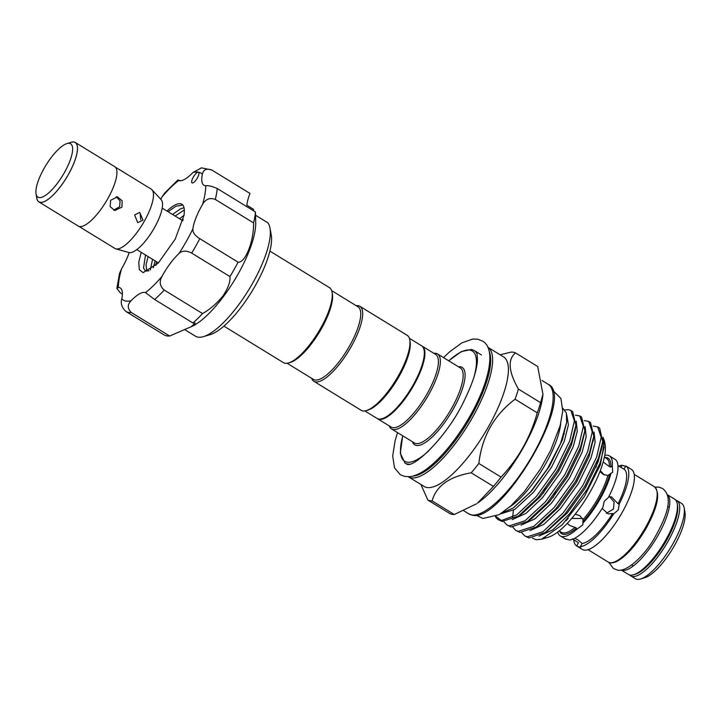 <?xml version="1.0" encoding="UTF-8"?>
<svg xmlns="http://www.w3.org/2000/svg" width="721" height="721" viewBox="0 0 721 721"><rect width="100%" height="100%" fill="white"/><g stroke="black" fill="none" stroke-linecap="round" stroke-linejoin="round"><path stroke-width="1.08" d="M621.142 569.95A44.161 13.852 -58.5 0 0 622.34 570.347A44.161 13.852 -58.5 0 0 656.705 537.677A44.161 13.852 -58.5 0 0 667.304 494.687M621.114 569.96L628.451 574.457A44.161 13.852 -58.5 0 0 629.992 575.043A44.161 13.852 -58.5 0 0 664.681 541.822A44.161 13.852 -58.5 0 0 674.631 499.166L667.295 494.66M38.988 197.554A31.3 9.815 -58.5 0 0 64.493 172.427A31.3 9.815 -58.5 0 0 69.531 143.362A31.3 9.815 -58.5 0 0 66.945 143.578A31.3 9.815 -58.5 0 0 45.892 165.325A31.3 9.815 -58.5 0 0 36.05 193.94A31.3 9.815 -58.5 0 0 38.988 197.554M66.945 143.578L71.163 142.325A34.779 10.905 121.5 0 1 74.038 142.073A34.779 10.905 121.5 0 1 68.441 174.365A34.779 10.905 121.5 0 1 40.106 202.295A34.779 10.905 121.5 0 1 36.843 198.284L36.05 193.94M36.663 197.32A34.842 10.932 -58.5 0 0 38.853 201.889L78.265 226.061A34.842 10.932 -58.5 0 0 79.481 226.52A34.842 10.932 -58.5 0 0 106.852 200.312A34.842 10.932 -58.5 0 0 114.702 166.65L75.29 142.479A34.842 10.932 -58.5 0 0 74.074 142.019A34.842 10.932 -58.5 0 0 70.225 142.605M38.853 201.889A34.842 10.932 -58.5 0 0 40.079 202.358A34.842 10.932 -58.5 0 0 67.45 176.14A34.842 10.932 -58.5 0 0 75.29 142.479M115.252 167.074L151.257 189.154A34.779 10.905 121.5 0 1 152.005 189.776L161.234 199.798A31.048 9.743 121.5 0 1 152.87 230.414A31.048 9.743 121.5 0 1 129.185 252.584A31.048 9.743 121.5 0 1 128.897 252.521L115.784 248.835A34.779 10.905 121.5 0 1 114.891 248.448L78.886 226.358M152.005 189.776A34.779 10.905 121.5 0 1 142.632 224.069A34.779 10.905 121.5 0 1 116.108 248.907A34.779 10.905 121.5 0 1 115.784 248.835M110.664 200.267L110.124 206.612L114.774 210.514L121.921 207.17L122.164 200.771L117.406 196.851L110.664 200.267M134.593 214.939L137.711 222.636L143.037 220.121L139.685 212.389L134.593 214.939M113.639 210.181L119.632 206.729L120.083 200.925L116.216 196.743M148.111 256.586L146.03 264.805L146.724 271.177M148.905 270.853L145.218 270.717L143.515 268.005L145.525 254.991M155.15 260.894L153.276 267.761M150.31 269.978L152.555 259.308M182.764 205.016L175.879 206.251L168.092 211.722M167.02 211.064A37.907 11.887 121.5 0 1 181.881 204.268A37.907 11.887 121.5 0 1 184.324 211.055L184.107 215.137M184.315 209.946L175.122 216.039M172.535 214.443L180.322 208.982L184.026 207.675M183.269 219.4L182.161 220.356M179.574 218.76L184.098 215.228M194.598 175.131A6.264 1.965 -58.5 0 0 192.047 182.909A6.264 1.965 -58.5 0 0 196.04 180.007A6.264 1.965 -58.5 0 0 198.59 172.238A6.264 1.965 -58.5 0 0 198.374 172.148A6.264 1.965 -58.5 0 0 194.598 175.131M160.747 199.266A34.076 10.689 -58.5 0 0 162.171 196.707L164.577 193.147L177.88 180.007L178.583 180.538A34.076 10.689 -58.5 0 0 193.048 172.445L201.456 167.858L211.713 169.958C206.485 168.191 203.367 169.615 202.358 174.239A34.076 10.689 -58.5 0 0 203.917 185.234A34.076 10.689 -58.5 0 0 205.764 185.757C208.018 185.306 211.83 186.225 217.21 188.505A82.762 25.965 121.5 0 1 215.318 199.438C209.883 197.41 205.629 199.086 202.529 204.458A34.076 10.689 -58.5 0 0 192.886 228.845C192.507 232.288 194.805 235.569 199.798 238.696A82.762 25.965 121.5 0 1 191.678 253.098C186.496 250.331 182.269 250.457 178.997 253.495A34.076 10.689 -58.5 0 0 161.955 276.458C159.062 281.722 159.819 286.264 164.244 290.067A82.762 25.965 121.5 0 1 154.654 299.521L145.552 292.627A34.076 10.689 -58.5 0 0 131.087 300.72C127.275 304.65 127.365 308.597 131.366 312.544A82.762 25.965 121.5 0 1 125.932 311.499C121.804 307.525 120.416 303.334 121.777 298.927A34.076 10.689 -58.5 0 0 120.209 287.931A34.076 10.689 -58.5 0 0 118.361 287.409L116.874 288.517L120.434 292.942L122.399 294.15M215.318 199.438L253.594 222.915A82.762 25.965 121.5 0 0 255.486 211.983L255.721 223.537A67.468 21.161 121.5 0 1 223.88 295.989A67.468 21.161 121.5 0 1 192.886 325.973L169.651 336.022A82.762 25.965 121.5 0 1 164.208 334.977L125.932 311.499M253.594 222.915C253.963 241.066 245.311 263.057 238.083 262.174A82.762 25.965 121.5 0 1 229.963 276.585C230.495 281.668 228.142 288.157 222.897 296.052C216.651 303.631 209.865 309.462 202.529 313.554A82.762 25.965 121.5 0 1 192.94 322.999L195.301 323.071L190.795 327.037M269.996 228.088L271.267 235.019A61.898 19.413 121.5 0 1 242.391 305.569A61.898 19.413 121.5 0 1 210.171 334.625L203.412 336.644A67.468 21.161 -58.5 0 0 238.525 304.974A67.468 21.161 -58.5 0 0 269.996 228.088A67.468 21.161 -58.5 0 0 267.788 222.762L255.676 215.336M184.9 329.731L195.472 336.22A67.468 21.161 -58.5 0 0 203.412 336.644M572.366 538.857L578.458 542.769L576.656 545.959L582.325 549.429A46.946 14.726 -58.5 0 0 622.223 512.361A46.946 14.726 -58.5 0 0 631.416 469.398L625.828 465.964C627.054 466.721 625.819 466.487 622.133 465.252A46.946 14.726 -58.5 0 0 618.852 466.145M576.8 546.04L580.612 547.527L580.36 546.662L582.153 543.481A43.296 13.582 -58.5 0 0 612.517 513.559L613.715 513.785L618.285 509.945L619.24 503.988A46.946 14.726 -58.5 0 0 625.828 465.964L624.035 469.155L617.96 465.586M684.157 507.917L684.95 512.252A40.691 12.762 121.5 0 1 674.577 545.337A40.691 12.762 121.5 0 1 644.79 577.719L640.572 578.981A44.161 13.852 -58.5 0 0 672.9 543.832A44.161 13.852 -58.5 0 0 684.157 507.917A44.161 13.852 -58.5 0 0 681.552 503.411L676.884 500.545A44.161 13.852 121.5 0 1 668.232 540.966A44.161 13.852 121.5 0 1 630.695 575.836L635.372 578.702A44.161 13.852 -58.5 0 0 640.572 578.981M575.178 514.208L579.774 515.587L583.028 519.598L582.865 523.185A46.946 14.726 -58.5 0 0 600.178 498.842A46.946 14.726 -58.5 0 0 611.011 473.246L612.67 472.282L612.327 465.631A46.946 14.726 -58.5 0 0 609.371 455.87A46.946 14.726 -58.5 0 0 604.739 455.348M566.093 539.038L565.913 539.362C564.795 538.668 565.994 538.893 569.518 540.056A46.946 14.726 -58.5 0 0 603.008 507.043L604.216 501.32L608.389 497.499A46.946 14.726 -58.5 0 0 615.004 459.322L609.371 455.87M611.011 473.246L607.848 475.554L603.035 474.301L599.962 471.507M622.133 465.252L620.925 467.397M574.79 538.236L578.053 539.948L582.153 543.481M612.517 513.559L608.163 513.893L602.143 508.449M609.542 496.706L614.094 501.978L613.472 509.026L606.37 513.325M603.207 461.936L609.389 466.64L610.813 467.127L612.327 465.631M600.305 470.624L604.333 474.968M582.865 523.185L582.829 524.87L576.187 529.773L576.485 528.051L569.752 525.465L567.274 523.338M582.568 518.507L571.834 518.444M421.893 345.999A42.602 13.366 121.5 0 1 422.182 346.152A42.602 13.366 121.5 0 1 412.592 387.312A42.602 13.366 121.5 0 1 379.129 419.352A42.602 13.366 121.5 0 1 377.633 418.784A42.602 13.366 121.5 0 1 377.362 418.595M500.077 354.768L511.261 352.082A85.718 26.893 121.5 0 1 513.505 352.281A85.718 26.893 121.5 0 1 515.506 352.902C507.503 359.418 508.467 371.468 518.417 389.07A85.718 26.893 121.5 0 1 515.055 399.218C494.002 415.152 481.934 436.575 478.843 463.477A85.718 26.893 121.5 0 1 471.228 472.814C449.255 476.644 436.214 486.008 432.113 500.906A85.718 26.893 121.5 0 1 429.869 500.707A85.718 26.893 121.5 0 1 427.868 500.086L420.893 484.485M503.537 356.886A75.984 23.838 121.5 0 1 486.423 430.293A75.984 23.838 121.5 0 1 426.733 487.45A75.984 23.838 121.5 0 1 424.074 486.432L408.311 476.761A75.984 23.838 121.5 0 0 410.97 477.78A75.984 23.838 121.5 0 0 470.66 420.622A75.984 23.838 121.5 0 0 487.775 347.225L503.537 356.886M433.889 353.335A43.99 13.798 121.5 0 1 436.007 353.362A43.99 13.798 121.5 0 1 437.548 353.948A43.99 13.798 121.5 0 1 427.643 396.442A43.99 13.798 121.5 0 1 393.089 429.536A43.99 13.798 121.5 0 1 391.548 428.95A43.99 13.798 121.5 0 1 389.34 425.958M422.182 346.152L435.691 354.444A42.602 13.366 121.5 0 1 426.102 395.595A42.602 13.366 121.5 0 1 392.639 427.643A42.602 13.366 121.5 0 1 391.152 427.066L377.633 418.784M542.967 394.315L542.634 396.91A75.984 23.838 121.5 0 1 477.473 503.15L493.425 486.423A85.718 26.893 -58.5 0 0 501.032 477.086C518.327 458.844 530.395 437.422 537.244 412.827A85.718 26.893 -58.5 0 0 540.606 402.678L542.967 394.315L537.695 366.511L515.506 352.902M427.868 500.086L450.057 513.703A85.718 26.893 -58.5 0 0 452.058 514.325A85.718 26.893 -58.5 0 0 454.302 514.515L476.482 503.817M560.659 423.867A58.392 18.313 121.5 0 1 509.666 506.989M562.777 408.185L566.382 413.052L566.643 422.416L560.487 443.631L547.518 468.659L530.512 491.938L513.235 507.999L501.96 512.937M495.913 516.335L501.32 520.544A65.521 20.549 121.5 0 1 500.383 520.427A65.521 20.549 121.5 0 1 498.085 519.553A65.521 20.549 121.5 0 1 495.417 516.56M501.32 520.544L516.885 514.749L536.343 496.508L555.945 469.155L569.797 440.693L574.394 420.902L570.852 410.465L572.654 411.565L575.908 425.318L571.6 441.802L557.739 470.254L538.145 497.607L518.426 516.029L502.122 521.49L498.085 519.553M570.852 410.465L568.716 409.681L564.922 409.934M503.853 521.698L506.809 524.897L509.26 525.87L524.996 520.787L545.283 501.987L564.876 474.634L578.738 446.173L583.334 426.381L579.792 415.945L575.367 415.134M579.792 415.945L581.595 417.044L584.848 430.798L580.531 447.281L566.679 475.734L547.086 503.087L527.366 521.508L511.063 526.979L506.809 524.897M512.793 527.186L515.749 530.386L518.201 531.35L533.937 526.267L554.224 507.467L573.817 480.114L587.669 451.661L592.265 431.861L588.733 421.425L584.298 420.613M588.733 421.425L590.526 422.533L593.789 436.277L589.472 452.761L575.619 481.222L556.017 508.575L536.307 526.988L520.003 532.458L515.749 530.386M521.725 532.666L524.69 535.865L527.132 536.839L542.877 531.747L563.155 512.946L582.748 485.593L596.609 457.141L601.206 437.341L597.664 426.904L593.239 426.093M597.664 426.904L599.448 428.004A65.521 20.549 121.5 0 1 599.683 428.148L602.72 441.757L598.412 458.241L584.551 486.702L564.958 514.055L545.238 532.468L528.935 537.938L524.69 535.865M512.631 517.39L513.379 510.351M564.363 433.862L563.867 434.366M562.218 439.179L562.894 438.431M604.504 441.198L605.117 444.569A57.59 18.061 121.5 0 1 587.011 497.229A57.59 18.061 121.5 0 1 548.275 537.235L541.633 539.218L562.101 524.906L584.325 496.607L600.422 464.703L604.504 441.198L603.026 437.35M545.31 537.767A57.59 18.061 121.5 0 1 543.517 537.641M532.477 538.064L536.118 539.75L541.633 539.218M543.255 493.227A50.533 15.853 121.5 0 1 545.527 488.405M269.897 251.115L329.461 287.652A43.99 13.798 121.5 0 1 332.057 292.14A43.99 13.798 121.5 0 1 318.222 332.363A43.99 13.798 121.5 0 1 288.634 362.924A43.99 13.798 121.5 0 1 285.002 363.24A43.99 13.798 121.5 0 1 283.461 362.654L223.889 326.108M364.808 410.916L377.074 418.441A42.602 13.366 -58.5 0 0 378.561 419.009A42.602 13.366 -58.5 0 0 412.024 386.961A42.602 13.366 -58.5 0 0 421.623 345.81L409.357 338.284M311.652 378.309A43.99 13.798 -58.5 0 0 313.86 381.292L361.149 410.303A43.99 13.798 -58.5 0 0 362.69 410.889A43.99 13.798 -58.5 0 0 366.322 410.582L368.016 410.078A42.602 13.366 -58.5 0 0 396.667 380.481A42.602 13.366 -58.5 0 0 410.06 341.529L409.744 339.789A43.99 13.798 -58.5 0 0 407.149 335.301L359.86 306.299A43.99 13.798 -58.5 0 0 358.319 305.713A43.99 13.798 -58.5 0 0 356.201 305.686M366.322 410.582A43.99 13.798 -58.5 0 0 395.91 380.012A43.99 13.798 -58.5 0 0 409.744 339.789M313.86 381.292A43.99 13.798 -58.5 0 0 315.401 381.887A43.99 13.798 -58.5 0 0 349.955 348.793A43.99 13.798 -58.5 0 0 359.86 306.299M287.12 363.267L313.464 379.417A42.602 13.366 -58.5 0 0 314.951 379.985A42.602 13.366 -58.5 0 0 348.414 347.946A42.602 13.366 -58.5 0 0 358.004 306.795L331.669 290.635M332.057 292.14L332.372 293.871A42.602 13.366 121.5 0 1 318.979 332.832A42.602 13.366 121.5 0 1 290.329 362.42L288.634 362.924M543.49 492.948A50.254 15.763 121.5 0 1 545.824 488.009M598.241 458.691A50.533 15.853 121.5 0 1 595.834 467.596M540.606 402.678L518.417 389.07M501.032 477.086L478.843 463.477M515.055 399.218L537.244 412.827M454.302 514.515L432.113 500.906M471.228 472.814L493.425 486.423M566.075 520.742L568.166 518.39M608.74 496.805L611.444 496.814L618.041 503.754A43.296 13.582 -58.5 0 0 624.035 469.155M619.24 503.988L618.041 503.754M557.712 532.017A46.946 14.726 -58.5 0 0 560.28 535.91L565.462 538.993M580.36 546.662A46.946 14.726 -58.5 0 0 613.715 513.785M573.736 539.714A46.946 14.726 -58.5 0 0 576.656 545.959M560.28 535.91A46.946 14.726 -58.5 0 0 576.187 529.773M555.639 492.317A46.946 14.726 -58.5 0 0 553.16 497.517M255.486 211.983L217.21 188.505M238.083 262.174L199.798 238.696M229.963 276.585L191.678 253.098M192.94 322.999L154.654 299.521M202.529 313.554L164.244 290.067M169.651 336.022L131.366 312.544M211.713 169.958L249.998 193.435A34.076 10.689 121.5 0 0 246.852 205.224L253.35 209.207L253.801 210.947M155.916 265.436L155.844 264.589A36.861 11.563 -58.5 0 1 156.574 261.768M146.228 292.969L145.552 292.627A74.416 23.342 -58.5 0 0 161.955 276.458M116.874 288.517L119.533 273.403L121.606 268.708A34.076 10.689 -58.5 0 0 129.185 252.584M180.755 180.737L177.88 180.007M184.324 211.055L184.134 214.912L175.212 239.111L158.232 263.129L143.1 272.655L139.306 269.672L138.774 262.147L141.217 252.359M140.748 219.68L140.225 213.713M634.516 574.439A42.773 13.42 -58.5 0 0 666.646 540.182A42.773 13.42 -58.5 0 0 677.37 504.574M645.71 527.15A44.161 13.852 -58.5 0 0 654.362 486.729C660.553 492.885 657.922 506.557 646.467 527.745C636.283 545.184 626.216 556.504 616.275 561.713C612.697 563.191 609.993 563.29 608.182 562.029A44.161 13.852 -58.5 0 0 645.71 527.15M609.497 474.742A44.342 13.906 121.5 0 1 599.322 498.68A44.342 13.906 121.5 0 1 583.172 521.463M583.028 519.598A43.296 13.582 -58.5 0 0 598.142 498.094A43.296 13.582 -58.5 0 0 607.848 475.554M471.489 514.893A75.984 23.838 -58.5 0 0 531.179 457.745A75.984 23.838 -58.5 0 0 548.284 384.338C576.512 396.694 500.861 524.663 471.904 515.055L468.83 513.884A75.984 23.838 -58.5 0 0 471.489 514.893M413.088 476.031A74.596 23.396 -58.5 0 0 466.866 423.533A74.596 23.396 -58.5 0 0 489.28 351.812M402.796 435.845A64.683 20.287 -58.5 0 0 406.914 462.125A64.683 20.287 -58.5 0 0 428.887 450.724M473.886 377.362A64.683 20.287 -58.5 0 0 470.029 350.118A64.683 20.287 -58.5 0 0 448.795 360.842M448.687 360.779L461.278 351.614L471.417 349.442L474.148 350.487A66.071 20.729 121.5 0 1 477.104 354.056M409.564 464.153A66.071 20.729 121.5 0 1 407.365 464.018A66.071 20.729 121.5 0 1 405.049 463.134L400.299 453.293L402.688 435.781M391.548 428.95L414.35 442.928A43.99 13.798 -58.5 0 0 415.882 443.514A43.99 13.798 -58.5 0 0 450.445 410.429A43.99 13.798 -58.5 0 0 460.349 367.935L437.548 353.948M458.493 366.791A45.378 14.24 121.5 0 1 460.611 366.827A45.378 14.24 121.5 0 1 453.311 408.969A45.378 14.24 121.5 0 1 416.332 445.416A45.378 14.24 121.5 0 1 412.493 441.793M513.442 507.863L531.584 491.01L549.582 466.018L562.326 440.008L566.643 422.416M518.426 516.029L522.563 513.217L540.525 496.499L558.523 471.498L571.266 445.488L575.277 430.275L575.908 425.318M527.366 521.508L531.494 518.696L549.456 501.978L567.454 476.978L580.207 450.967L584.434 433.429M536.307 526.988L540.435 524.185L558.396 507.458L576.394 482.457L589.138 456.456L593.374 438.927M547.374 530.953L567.328 512.937L585.335 487.946L598.079 461.936L602.089 446.714L602.72 441.757M500.329 513.974L514.902 509.377L533.531 492.209L551.538 467.208L564.282 441.207L568.418 424.894L566.751 414.863M512.153 519.643L526.015 513.352L542.471 497.688L560.469 472.697L573.213 446.687L577.26 431.248L576.214 421.145M521.094 525.131L534.946 518.841L551.412 503.177L569.41 478.176L582.153 452.166L586.191 436.737L585.155 426.625M530.025 530.611L543.886 524.32L560.343 508.656L578.341 483.656L591.094 457.646L595.131 442.216L594.086 432.104M538.966 536.091L552.827 529.8L569.284 514.136L587.282 489.135L600.025 463.134L604.063 447.696L603.026 437.593M576.485 528.051A44.342 13.906 121.5 0 1 559.631 531.233M559.126 530.917L561.344 532.278A43.296 13.582 -58.5 0 0 575.205 527.303M604.91 457.42A44.342 13.906 121.5 0 1 610.813 467.127M609.389 466.64A43.296 13.582 -58.5 0 0 606.622 458.466L604.396 457.105M202.529 204.458A74.416 23.342 -58.5 0 0 205.764 185.757M178.997 253.495A74.416 23.342 -58.5 0 0 192.886 228.845M121.777 298.927A74.416 23.342 -58.5 0 0 131.087 300.72M121.606 268.708A74.416 23.342 -58.5 0 0 118.361 287.409M178.583 180.538A74.416 23.342 -58.5 0 0 162.171 196.707M202.358 174.239A74.416 23.342 -58.5 0 0 198.374 172.148A74.416 23.342 -58.5 0 0 193.048 172.445M654.884 487.099L659.057 487.153L662.572 488.505C674.333 497.706 666.123 517.417 654.235 538.479C642.06 559.325 624.305 573.033 616.996 569.896L613.481 568.545L608.74 562.326M475.373 351.361L475.833 351.524C476.797 351.136 477.338 354.29 477.428 360.996C476.581 371.162 472.228 384.248 464.351 400.272C448.624 434.421 415.242 467.469 407.203 464.333L406.743 464.171M443.541 357.625L449.363 352.046L461.819 342.89L472.805 339.032L477.708 339.203L482.304 340.97C497.58 348.766 488.441 386.6 465.874 422.957C455.483 439.765 444.596 453.329 433.213 463.648C424.453 471.507 416.639 475.842 409.762 476.662L404.869 476.491L400.263 474.724L394.522 467.848L392.684 456.005L395.126 440.657L397.532 432.618M136.756 249.619L158.44 262.913M676.884 500.545L675.595 499.959M634.219 474.382L654.362 486.729M667.664 506.313L669.277 507.305M474.148 350.487L481.466 354.975M542.129 380.562L548.284 384.338M475.986 515.109L482.872 518.489L499.121 514.686L510.856 505.944L524.221 491.803L540.498 468.92L550.664 450.364L560.217 425.525L562.731 410.952L560.938 398.515L552.628 390.16M463.783 510.783L468.83 513.884M545.238 532.468L547.383 530.944M593.789 436.277L593.149 441.234M584.848 430.798L584.434 433.447M631.668 565.012L633.281 565.994M588.039 549.672L608.182 562.029M629.595 574.952L630.695 575.836M162.216 208.117L182.9 220.806"/></g></svg>
